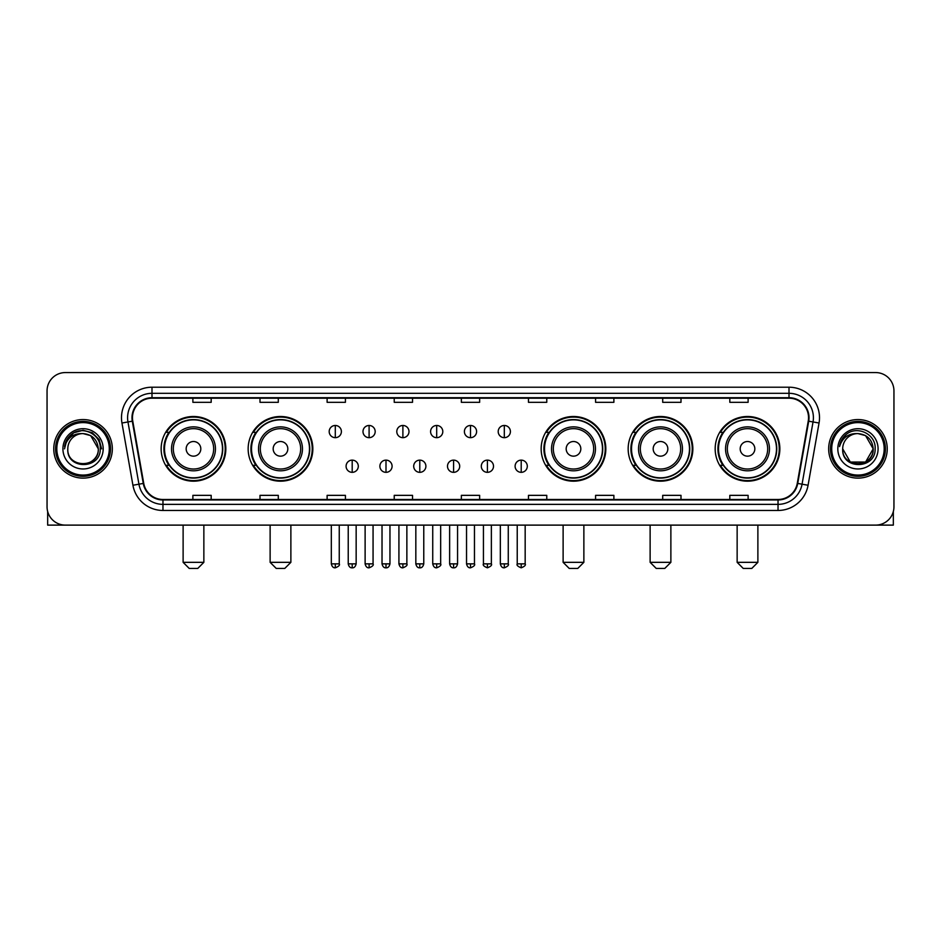 <?xml version="1.0" encoding="UTF-8"?>
<svg xmlns="http://www.w3.org/2000/svg" width="941" height="941" viewBox="0 0 941 941"><rect width="100%" height="100%" fill="white"/><g stroke="black" fill="none" stroke-linecap="round" stroke-linejoin="round"><path stroke-width="1.41" d="M715.172 448.845A32.335 32.335 0 0 0 747.507 481.18A32.335 32.335 0 0 0 779.854 448.845A32.335 32.335 0 0 0 747.507 416.498A32.335 32.335 0 0 0 715.172 448.845M628.165 448.845A32.335 32.335 0 0 0 660.5 481.18A32.335 32.335 0 0 0 692.847 448.845A32.335 32.335 0 0 0 660.5 416.498A32.335 32.335 0 0 0 628.165 448.845M541.157 448.845A32.335 32.335 0 0 0 573.492 481.18A32.335 32.335 0 0 0 605.828 448.845A32.335 32.335 0 0 0 573.492 416.498A32.335 32.335 0 0 0 541.157 448.845M248.153 448.845A32.335 32.335 0 0 0 280.5 481.18A32.335 32.335 0 0 0 312.835 448.845A32.335 32.335 0 0 0 280.5 416.498A32.335 32.335 0 0 0 248.153 448.845M161.146 448.845A32.335 32.335 0 0 0 193.493 481.18A32.335 32.335 0 0 0 225.828 448.845A32.335 32.335 0 0 0 193.493 416.498A32.335 32.335 0 0 0 161.146 448.845M168.91 465.313A29.594 29.594 0 0 1 168.91 432.366M255.917 465.313A29.594 29.594 0 0 1 255.917 432.366M548.909 465.313A29.594 29.594 0 0 1 548.909 432.366M635.916 465.313A29.594 29.594 0 0 1 635.916 432.366M722.923 465.313A29.594 29.594 0 0 1 722.923 432.366M47.05 390.88L47.05 506.799A18.302 18.302 0 0 0 65.352 525.113L875.648 525.113A18.302 18.302 0 0 0 893.95 506.799L893.95 390.88A18.302 18.302 0 0 0 875.648 372.565L65.352 372.565A18.302 18.302 0 0 0 47.05 390.88L47.05 506.799M53.766 448.845A29.289 29.289 0 0 0 83.055 478.122A29.289 29.289 0 0 0 112.332 448.845A29.289 29.289 0 0 0 83.055 419.557A29.289 29.289 0 0 0 53.766 448.845A29.289 29.289 0 0 0 83.055 478.122A29.289 29.289 0 0 0 112.332 448.845A29.289 29.289 0 0 0 83.055 419.557A29.289 29.289 0 0 0 53.766 448.845M828.668 448.845A29.289 29.289 0 0 0 857.945 478.122A29.289 29.289 0 0 0 887.234 448.845A29.289 29.289 0 0 0 857.945 419.557A29.289 29.289 0 0 0 828.668 448.845A29.289 29.289 0 0 0 857.945 478.122A29.289 29.289 0 0 0 887.234 448.845A29.289 29.289 0 0 0 857.945 419.557A29.289 29.289 0 0 0 828.668 448.845M132.469 417.722A19.526 19.526 0 0 1 151.995 398.196L789.005 398.196A19.526 19.526 0 0 1 808.237 421.109L797.262 483.345A19.526 19.526 0 0 1 778.031 499.483L162.969 499.483A19.526 19.526 0 0 1 143.738 483.345L132.763 421.109A19.526 19.526 0 0 1 132.469 417.722M131.987 417.722A20.008 20.008 0 0 0 132.293 421.192L143.267 483.427A20.008 20.008 0 0 0 162.969 499.965L778.031 499.965A20.008 20.008 0 0 0 797.733 483.427L808.707 421.192A20.008 20.008 0 0 0 789.005 397.714L151.995 397.714A20.008 20.008 0 0 0 131.987 417.722M121.954 423.015A30.512 30.512 0 0 1 151.995 387.21L789.005 387.21A30.512 30.512 0 0 1 819.046 423.015L808.072 485.25A30.512 30.512 0 0 1 778.031 510.469L162.969 510.469A30.512 30.512 0 0 1 132.928 485.25L121.954 423.015L127.964 421.956A24.407 24.407 0 0 1 151.995 393.314L789.005 393.314A24.407 24.407 0 0 1 813.036 421.956L802.061 484.192A24.407 24.407 0 0 1 778.031 504.364L162.969 504.364A24.407 24.407 0 0 1 138.939 484.192L127.964 421.956A24.407 24.407 0 0 1 127.588 417.722M875.648 372.565L65.352 372.565M65.352 525.113L875.648 525.113M893.95 506.799L893.95 390.88M797.733 483.427L802.061 484.192L813.036 421.956L819.046 423.015M461.349 398.196L461.349 402.325L479.651 402.325L479.651 398.196M394.232 398.196L394.232 402.325L412.534 402.325L412.534 398.196M327.115 398.196L327.115 402.325L345.418 402.325L345.418 398.196M259.998 398.196L259.998 402.325L278.301 402.325L278.301 398.196M192.881 398.196L192.881 402.325L211.184 402.325L211.184 398.196M528.466 398.196L528.466 402.325L546.768 402.325L546.768 398.196M595.582 398.196L595.582 402.325L613.885 402.325L613.885 398.196M662.699 398.196L662.699 402.325L681.002 402.325L681.002 398.196M729.816 398.196L729.816 402.325L748.119 402.325L748.119 398.196M479.651 499.483L479.651 495.354L461.349 495.354L461.349 499.483M412.534 499.483L412.534 495.354L394.232 495.354L394.232 499.483M345.418 499.483L345.418 495.354L327.115 495.354L327.115 499.483M278.301 499.483L278.301 495.354L259.998 495.354L259.998 499.483M211.184 499.483L211.184 495.354L192.881 495.354L192.881 499.483M546.768 499.483L546.768 495.354L528.466 495.354L528.466 499.483M613.885 499.483L613.885 495.354L595.582 495.354L595.582 499.483M681.002 499.483L681.002 495.354L662.699 495.354L662.699 499.483M748.119 499.483L748.119 495.354L729.816 495.354L729.816 499.483M47.662 511.492L47.662 525.113L118.437 525.113M109.285 448.845A26.242 26.242 0 0 0 83.055 422.603A26.242 26.242 0 0 0 56.813 448.845A26.242 26.242 0 0 0 83.055 475.076A26.242 26.242 0 0 0 109.285 448.845M110.509 448.845A27.454 27.454 0 0 0 83.055 421.38A27.454 27.454 0 0 0 55.59 448.845A27.454 27.454 0 0 0 83.055 476.299A27.454 27.454 0 0 0 110.509 448.845M98.299 448.845C97.394 439.576 92.312 434.483 83.055 433.589L90.677 435.624L98.299 448.845L90.677 435.624L83.055 433.589L90.677 435.624L98.299 448.845L90.677 435.624L83.055 433.589L90.677 435.624L98.299 448.845L90.677 435.624L83.055 433.589L90.677 435.624L98.299 448.845C99.24 468.512 66.858 468.512 67.799 448.845C66.435 470.006 100.946 469.535 100.228 448.845C101.357 434.307 82.326 425.073 71.351 434.436C67.529 437.636 65.282 441.694 64.623 446.622C67.505 437.53 73.645 433.189 83.055 433.589L90.677 435.624L98.299 448.845C99.24 468.512 66.858 468.512 67.799 448.845C66.858 468.512 99.24 468.512 98.299 448.845C99.24 468.512 66.858 468.512 67.799 448.845C66.858 468.512 99.24 468.512 98.299 448.845C99.24 468.512 66.858 468.512 67.799 448.845C66.858 468.512 99.24 468.512 98.299 448.845C99.24 468.512 66.858 468.512 67.799 448.845C66.858 468.512 99.24 468.512 98.299 448.845C99.24 468.512 66.858 468.512 67.799 448.845C66.858 468.512 99.24 468.512 98.299 448.845C99.24 468.512 66.858 468.512 67.799 448.845C66.858 468.512 99.24 468.512 98.299 448.845C99.24 468.512 66.858 468.512 67.799 448.845A15.256 15.256 0 0 1 83.055 433.589L90.677 435.624L98.299 448.845C98.911 460.678 83.69 468.547 74.398 461.408M62.918 448.845A20.137 20.137 0 0 0 83.055 468.971A20.137 20.137 0 0 0 103.181 448.845A20.137 20.137 0 0 0 83.055 428.708A20.137 20.137 0 0 0 62.918 448.845M71.351 434.436L66.846 439.788M66.717 440.023L73.774 432.766L83.055 430.284L92.324 432.766L99.123 439.565L101.604 448.845L99.123 439.565L92.324 432.766L83.055 430.284L73.774 432.766L66.976 439.565L64.494 448.845M66.576 440.306L66.976 439.565L66.576 440.306M197.763 568.435L189.212 568.435L183.119 562.33L203.856 562.33L197.763 568.435M200.809 448.845A7.316 7.316 0 0 0 193.493 441.517A7.316 7.316 0 0 0 186.165 448.845A7.316 7.316 0 0 0 193.493 456.162A7.316 7.316 0 0 0 200.809 448.845M215.454 448.845A21.961 21.961 0 0 0 193.493 426.873A21.961 21.961 0 0 0 171.521 448.845A21.961 21.961 0 0 0 193.493 470.806A21.961 21.961 0 0 0 215.454 448.845A21.961 21.961 0 0 1 193.493 470.806A21.961 21.961 0 0 1 171.521 448.845M222.476 448.845A28.983 28.983 0 0 0 193.493 419.862A28.983 28.983 0 0 0 164.51 448.845A28.983 28.983 0 0 0 193.493 477.816A28.983 28.983 0 0 0 222.476 448.845M225.217 448.845A31.723 31.723 0 0 1 166.369 465.313L169.309 465.313A29.253 29.253 0 0 0 212.842 470.771A29.253 29.253 0 0 0 212.842 426.908A29.253 29.253 0 0 0 169.309 432.366L166.369 432.366A31.723 31.723 0 0 1 225.217 448.845M284.77 568.435L276.231 568.435L270.126 562.33L290.875 562.33L284.77 568.435M287.817 448.845A7.316 7.316 0 0 0 280.5 441.517A7.316 7.316 0 0 0 273.172 448.845A7.316 7.316 0 0 0 280.5 456.162A7.316 7.316 0 0 0 287.817 448.845M302.461 448.845A21.961 21.961 0 0 0 280.5 426.873A21.961 21.961 0 0 0 258.528 448.845A21.961 21.961 0 0 0 280.5 470.806A21.961 21.961 0 0 0 302.461 448.845A21.961 21.961 0 0 1 280.5 470.806A21.961 21.961 0 0 1 258.528 448.845M309.483 448.845A28.983 28.983 0 0 0 280.5 419.862A28.983 28.983 0 0 0 251.518 448.845A28.983 28.983 0 0 0 280.5 477.816A28.983 28.983 0 0 0 309.483 448.845M312.224 448.845A31.723 31.723 0 0 1 253.376 465.313L256.317 465.313A29.253 29.253 0 0 0 299.85 470.771A29.253 29.253 0 0 0 299.85 426.908A29.253 29.253 0 0 0 256.317 432.366L253.376 432.366A31.723 31.723 0 0 1 312.224 448.845M577.762 568.435L569.223 568.435L563.118 562.33L583.867 562.33L577.762 568.435M580.82 448.845A7.316 7.316 0 0 0 573.492 441.517A7.316 7.316 0 0 0 566.176 448.845A7.316 7.316 0 0 0 573.492 456.162A7.316 7.316 0 0 0 580.82 448.845M595.465 448.845A21.961 21.961 0 0 0 573.492 426.873A21.961 21.961 0 0 0 551.532 448.845A21.961 21.961 0 0 0 573.492 470.806A21.961 21.961 0 0 0 595.465 448.845A21.961 21.961 0 0 1 573.492 470.806A21.961 21.961 0 0 1 551.532 448.845M602.475 448.845A28.983 28.983 0 0 0 573.492 419.862A28.983 28.983 0 0 0 544.51 448.845A28.983 28.983 0 0 0 573.492 477.816A28.983 28.983 0 0 0 602.475 448.845M605.228 448.845A31.723 31.723 0 0 1 546.38 465.313L549.321 465.313A29.253 29.253 0 0 0 592.854 470.771A29.253 29.253 0 0 0 592.854 426.908A29.253 29.253 0 0 0 549.321 432.366L546.38 432.366A31.723 31.723 0 0 1 605.228 448.845M664.769 568.435L656.23 568.435L650.125 562.33L670.874 562.33L664.769 568.435M667.828 448.845A7.316 7.316 0 0 0 660.5 441.517A7.316 7.316 0 0 0 653.183 448.845A7.316 7.316 0 0 0 660.5 456.162A7.316 7.316 0 0 0 667.828 448.845M682.472 448.845A21.961 21.961 0 0 0 660.5 426.873A21.961 21.961 0 0 0 638.539 448.845A21.961 21.961 0 0 0 660.5 470.806A21.961 21.961 0 0 0 682.472 448.845A21.961 21.961 0 0 1 660.5 470.806A21.961 21.961 0 0 1 638.539 448.845M689.482 448.845A28.983 28.983 0 0 0 660.5 419.862A28.983 28.983 0 0 0 631.517 448.845A28.983 28.983 0 0 0 660.5 477.816A28.983 28.983 0 0 0 689.482 448.845M692.235 448.845A31.723 31.723 0 0 1 633.387 465.313L636.328 465.313A29.253 29.253 0 0 0 679.861 470.771A29.253 29.253 0 0 0 679.861 426.908A29.253 29.253 0 0 0 636.328 432.366L633.387 432.366A31.723 31.723 0 0 1 692.235 448.845M751.788 568.435L743.237 568.435L737.144 562.33L757.881 562.33L751.788 568.435M754.835 448.845A7.316 7.316 0 0 0 747.507 441.517A7.316 7.316 0 0 0 740.191 448.845A7.316 7.316 0 0 0 747.507 456.162A7.316 7.316 0 0 0 754.835 448.845M769.479 448.845A21.961 21.961 0 0 0 747.507 426.873A21.961 21.961 0 0 0 725.546 448.845A21.961 21.961 0 0 0 747.507 470.806A21.961 21.961 0 0 0 769.479 448.845A21.961 21.961 0 0 1 747.507 470.806A21.961 21.961 0 0 1 725.546 448.845M776.49 448.845A28.983 28.983 0 0 0 747.507 419.862A28.983 28.983 0 0 0 718.524 448.845A28.983 28.983 0 0 0 747.507 477.816A28.983 28.983 0 0 0 776.49 448.845M779.242 448.845A31.723 31.723 0 0 1 720.394 465.313L723.335 465.313A29.253 29.253 0 0 0 766.868 470.771A29.253 29.253 0 0 0 766.868 426.908A29.253 29.253 0 0 0 723.335 432.366L720.394 432.366A31.723 31.723 0 0 1 779.242 448.845M335.29 425.473A6.105 6.105 0 0 0 329.185 431.566A6.105 6.105 0 0 0 335.29 437.671A6.105 6.105 0 0 0 341.395 431.566A6.105 6.105 0 0 0 335.29 425.473L335.29 437.671A6.105 6.105 0 0 0 341.395 431.566A6.105 6.105 0 0 0 335.29 425.473M369.095 425.473A6.105 6.105 0 0 0 362.991 431.566A6.105 6.105 0 0 0 369.095 437.671A6.105 6.105 0 0 0 375.188 431.566A6.105 6.105 0 0 0 369.095 425.473L369.095 437.671A6.105 6.105 0 0 0 375.188 431.566A6.105 6.105 0 0 0 369.095 425.473M402.889 425.473A6.105 6.105 0 0 0 396.796 431.566A6.105 6.105 0 0 0 402.889 437.671A6.105 6.105 0 0 0 408.994 431.566A6.105 6.105 0 0 0 402.889 425.473L402.889 437.671A6.105 6.105 0 0 0 408.994 431.566A6.105 6.105 0 0 0 402.889 425.473M436.695 425.473A6.105 6.105 0 0 0 430.59 431.566A6.105 6.105 0 0 0 436.695 437.671A6.105 6.105 0 0 0 442.799 431.566A6.105 6.105 0 0 0 436.695 425.473L436.695 437.671A6.105 6.105 0 0 0 442.799 431.566A6.105 6.105 0 0 0 436.695 425.473M470.5 425.473A6.105 6.105 0 0 0 464.395 431.566A6.105 6.105 0 0 0 470.5 437.671A6.105 6.105 0 0 0 476.605 431.566A6.105 6.105 0 0 0 470.5 425.473L470.5 437.671A6.105 6.105 0 0 0 476.605 431.566A6.105 6.105 0 0 0 470.5 425.473M504.305 425.473A6.105 6.105 0 0 0 498.201 431.566A6.105 6.105 0 0 0 504.305 437.671A6.105 6.105 0 0 0 510.41 431.566A6.105 6.105 0 0 0 504.305 425.473L504.305 437.671A6.105 6.105 0 0 0 510.41 431.566A6.105 6.105 0 0 0 504.305 425.473M352.193 460.125A6.105 6.105 0 0 0 346.088 466.23A6.105 6.105 0 0 0 352.193 472.335A6.105 6.105 0 0 0 358.298 466.23A6.105 6.105 0 0 0 352.193 460.125L352.193 472.335A6.105 6.105 0 0 0 358.298 466.23A6.105 6.105 0 0 0 352.193 460.125M385.998 460.125A6.105 6.105 0 0 0 379.893 466.23A6.105 6.105 0 0 0 385.998 472.335A6.105 6.105 0 0 0 392.091 466.23A6.105 6.105 0 0 0 385.998 460.125L385.998 472.335A6.105 6.105 0 0 0 392.091 466.23A6.105 6.105 0 0 0 385.998 460.125M419.792 460.125A6.105 6.105 0 0 0 413.699 466.23A6.105 6.105 0 0 0 419.792 472.335A6.105 6.105 0 0 0 425.897 466.23A6.105 6.105 0 0 0 419.792 460.125L419.792 472.335A6.105 6.105 0 0 0 425.897 466.23A6.105 6.105 0 0 0 419.792 460.125M453.597 460.125A6.105 6.105 0 0 0 447.493 466.23A6.105 6.105 0 0 0 453.597 472.335A6.105 6.105 0 0 0 459.702 466.23A6.105 6.105 0 0 0 453.597 460.125L453.597 472.335A6.105 6.105 0 0 0 459.702 466.23A6.105 6.105 0 0 0 453.597 460.125M487.403 460.125A6.105 6.105 0 0 0 481.298 466.23A6.105 6.105 0 0 0 487.403 472.335A6.105 6.105 0 0 0 493.507 466.23A6.105 6.105 0 0 0 487.403 460.125L487.403 472.335A6.105 6.105 0 0 0 493.507 466.23A6.105 6.105 0 0 0 487.403 460.125M521.208 460.125A6.105 6.105 0 0 0 515.103 466.23A6.105 6.105 0 0 0 521.208 472.335A6.105 6.105 0 0 0 527.301 466.23A6.105 6.105 0 0 0 521.208 460.125L521.208 472.335A6.105 6.105 0 0 0 527.301 466.23A6.105 6.105 0 0 0 521.208 460.125M893.338 511.492L893.338 525.113L822.563 525.113M884.187 448.845A26.242 26.242 0 0 0 857.945 422.603A26.242 26.242 0 0 0 831.715 448.845A26.242 26.242 0 0 0 857.945 475.076A26.242 26.242 0 0 0 884.187 448.845M885.41 448.845A27.454 27.454 0 0 0 857.945 421.38A27.454 27.454 0 0 0 830.491 448.845A27.454 27.454 0 0 0 857.945 476.299A27.454 27.454 0 0 0 885.41 448.845M857.945 433.589C867.214 434.483 872.295 439.576 873.201 448.845C874.142 468.512 841.76 468.512 842.701 448.845A15.256 15.256 0 0 1 857.945 433.589L865.579 435.624L873.201 448.845L865.579 435.624L857.945 433.589L865.579 435.624L873.201 448.845C874.142 468.512 841.76 468.512 842.701 448.845C841.336 470.006 875.848 469.535 875.13 448.845C876.259 434.307 857.227 425.073 846.253 434.436C842.43 437.636 840.184 441.694 839.525 446.622C842.407 437.53 848.547 433.189 857.945 433.589L865.579 435.624L873.201 448.845C874.142 468.512 841.76 468.512 842.701 448.845C841.76 468.512 874.142 468.512 873.201 448.845L865.579 462.055L850.323 462.055L842.701 448.845C841.76 468.512 874.142 468.512 873.201 448.845L865.579 462.055L873.201 448.845L865.579 462.055L850.323 462.055M873.201 448.845C874.142 468.512 841.76 468.512 842.701 448.845C841.76 468.512 874.142 468.512 873.201 448.845C874.142 468.512 841.76 468.512 842.701 448.845C841.76 468.512 874.142 468.512 873.201 448.845C873.813 460.678 858.592 468.547 849.3 461.408M837.819 448.845A20.137 20.137 0 0 0 857.945 468.971A20.137 20.137 0 0 0 878.082 448.845A20.137 20.137 0 0 0 857.945 428.708A20.137 20.137 0 0 0 837.819 448.845M846.253 434.436L841.748 439.788M841.477 440.306L841.877 439.565M789.005 387.21L789.005 397.714M127.964 421.956L132.293 421.192M162.969 510.469L162.969 499.965M778.031 499.965L778.031 510.469M132.928 485.25L143.267 483.427M808.707 421.192L813.036 421.956M151.995 387.21L151.995 397.714M802.061 484.192L808.072 485.25M213.666 448.845A20.184 20.184 0 0 0 193.493 428.661A20.184 20.184 0 0 0 173.309 448.845A20.184 20.184 0 0 0 193.493 469.018A20.184 20.184 0 0 0 213.666 448.845M300.673 448.845A20.184 20.184 0 0 0 280.5 428.661A20.184 20.184 0 0 0 260.316 448.845A20.184 20.184 0 0 0 280.5 469.018A20.184 20.184 0 0 0 300.673 448.845M593.677 448.845A20.184 20.184 0 0 0 573.492 428.661A20.184 20.184 0 0 0 553.32 448.845A20.184 20.184 0 0 0 573.492 469.018A20.184 20.184 0 0 0 593.677 448.845M680.684 448.845A20.184 20.184 0 0 0 660.5 428.661A20.184 20.184 0 0 0 640.327 448.845A20.184 20.184 0 0 0 660.5 469.018A20.184 20.184 0 0 0 680.684 448.845M767.691 448.845A20.184 20.184 0 0 0 747.507 428.661A20.184 20.184 0 0 0 727.334 448.845A20.184 20.184 0 0 0 747.507 469.018A20.184 20.184 0 0 0 767.691 448.845M335.29 563.859L331.326 563.859C332.02 566.682 333.337 567.999 335.29 567.823L335.29 563.859L339.254 563.859L339.254 525.113M369.095 563.859L365.12 563.859C365.814 566.682 367.143 567.999 369.095 567.823L369.095 563.859L373.059 563.859L373.059 525.113M402.889 563.859L398.925 563.859C399.619 566.682 400.948 567.999 402.889 567.823L402.889 563.859L406.865 563.859L406.865 525.113M436.695 563.859L432.731 563.859C433.425 566.682 434.742 567.999 436.695 567.823L436.695 563.859L440.659 563.859L440.659 525.113M470.5 563.859L466.536 563.859C467.23 566.682 468.547 567.999 470.5 567.823L470.5 563.859L474.464 563.859L474.464 525.113M504.305 563.859L500.341 563.859C501.024 566.682 502.353 567.999 504.305 567.823L504.305 563.859L508.269 563.859L508.269 525.113M352.193 563.859L348.229 563.859C348.911 566.682 350.24 567.999 352.193 567.823L352.193 563.859L356.157 563.859L356.157 525.113M385.998 563.859L382.022 563.859C382.716 566.682 384.046 567.999 385.998 567.823L385.998 563.859L389.962 563.859L389.962 525.113M419.792 563.859L415.828 563.859C416.522 566.682 417.839 567.999 419.792 567.823L419.792 563.859L423.768 563.859L423.768 525.113M453.597 563.859L449.633 563.859C450.327 566.682 451.645 567.999 453.597 567.823L453.597 563.859L457.561 563.859L457.561 525.113M487.403 563.859L483.439 563.859C482.627 565.118 483.956 566.447 487.403 567.823L487.403 563.859L491.367 563.859L491.367 525.113M521.208 563.859L517.232 563.859C516.433 565.118 517.75 566.447 521.208 567.823L521.208 563.859L525.172 563.859L525.172 525.113M203.856 525.113L203.856 562.33M183.119 525.113L183.119 562.33M290.875 525.113L290.875 562.33M270.126 525.113L270.126 562.33M583.867 525.113L583.867 562.33M563.118 525.113L563.118 562.33M670.874 525.113L670.874 562.33M650.125 525.113L650.125 562.33M757.881 525.113L757.881 562.33M737.144 525.113L737.144 562.33M331.326 563.859L331.326 525.113M339.254 563.859C340.054 565.118 338.736 566.447 335.29 567.823M365.12 563.859L365.12 525.113M373.059 563.859C373.859 565.118 372.542 566.447 369.095 567.823M398.925 563.859L398.925 525.113M406.865 563.859C407.665 565.118 406.347 566.447 402.889 567.823M432.731 563.859L432.731 525.113M440.659 563.859C441.47 565.118 440.141 566.447 436.695 567.823M466.536 563.859L466.536 525.113M474.464 563.859C475.276 565.118 473.946 566.447 470.5 567.823M500.341 563.859L500.341 525.113M508.269 563.859C509.069 565.118 507.752 566.447 504.305 567.823M348.229 563.859L348.229 525.113M356.157 563.859C355.463 566.682 354.145 567.999 352.193 567.823M382.022 563.859L382.022 525.113M389.962 563.859C389.268 566.682 387.939 567.999 385.998 567.823M415.828 563.859L415.828 525.113M423.768 563.859C423.074 566.682 421.744 567.999 419.792 567.823M449.633 563.859L449.633 525.113M457.561 563.859C456.867 566.682 455.55 567.999 453.597 567.823M483.439 563.859L483.439 525.113M491.367 563.859C492.167 565.118 490.849 566.447 487.403 567.823M517.232 563.859L517.232 525.113M525.172 563.859C525.972 565.118 524.655 566.447 521.208 567.823"/></g></svg>
